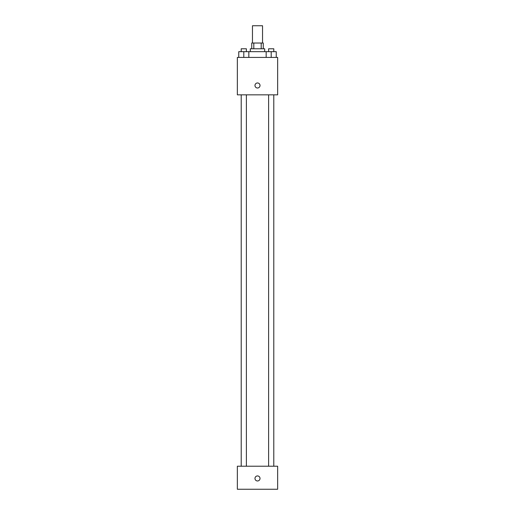 <?xml version="1.0" encoding="UTF-8"?>
<svg xmlns="http://www.w3.org/2000/svg" width="515" height="515" viewBox="0 0 515 515"><rect width="100%" height="100%" fill="white"/><g stroke="black" fill="none" stroke-linecap="round" stroke-linejoin="round"><path stroke-width="0.77" d="M262.541 43.022L262.541 25.75L252.459 25.75L252.459 43.022M253.805 48.783L253.805 43.022L251.745 43.022L251.745 48.783M253.805 43.022L263.255 43.022L263.255 48.783M261.195 48.783L261.195 43.022M250.303 51.661L250.303 48.783L264.697 48.783L264.697 51.661M266.165 57.416L266.165 51.661L238.76 51.661L238.76 57.416M237.351 57.416L277.649 57.416L277.649 94.844L237.351 94.844L237.351 57.416M257.5 88.007A2.517 2.517 0 0 1 255.318 84.228A2.517 2.517 0 0 1 259.682 84.228A2.517 2.517 0 0 1 257.5 88.007M237.351 466.217L277.649 466.217L277.649 489.25L237.351 489.25L237.351 466.217M257.5 480.971A2.517 2.517 0 0 1 255.318 477.193A2.517 2.517 0 0 1 259.682 477.193A2.517 2.517 0 0 1 257.5 480.971M266.165 51.661L276.24 51.661L276.24 57.416L276.24 51.661M271.205 57.416L271.205 51.661M273.793 51.661L273.793 48.783L268.611 48.783L268.611 51.661M243.795 57.416L243.795 51.661M248.835 57.416L248.835 51.661L248.835 57.416M246.389 51.661L246.389 48.783L241.207 48.783L241.207 51.661M268.611 94.844L268.611 466.217M273.793 94.844L273.793 466.217M246.389 466.217L246.389 94.844M241.207 466.217L241.207 94.844"/></g></svg>
